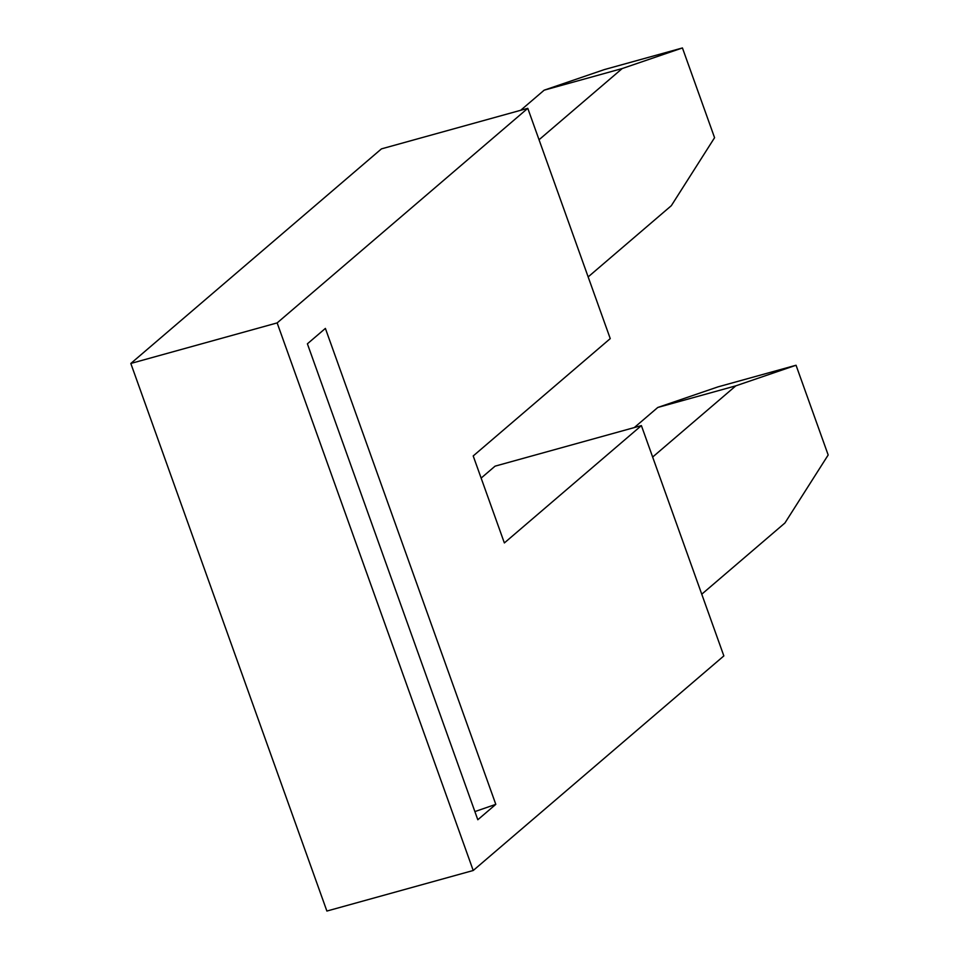 <?xml version="1.0" encoding="UTF-8"?>
<svg xmlns="http://www.w3.org/2000/svg" width="959" height="959" viewBox="0 0 959 959"><rect width="100%" height="100%" fill="white"/><g stroke="black" fill="none" stroke-linecap="round" stroke-linejoin="round"><path stroke-width="1.44" d="M477.81 819.753L307.395 343.813L325.389 328.41L495.803 804.349L477.81 819.753M495.803 804.349L474.885 811.59M634.283 427.582L657.778 407.467L735.817 385.842L796.042 365.247L828.18 454.986L784.93 522.991L701.76 594.196M796.042 365.247L718.003 386.873L657.778 407.467M735.817 385.842L652.647 457.047M588.155 276.911L671.324 205.694L714.575 137.7L682.436 47.95L604.398 69.575L544.173 90.17L520.677 110.285M539.042 139.75L622.211 68.545L544.173 90.17M622.211 68.545L682.436 47.95M481.142 478.085L495.06 466.158L641.391 425.604L504.362 542.938L473.207 455.945L610.248 338.611L527.786 108.319L381.454 148.873L130.82 363.461L277.151 322.907L527.786 108.319M641.391 425.604L723.853 655.908L473.219 870.496L326.887 911.05L130.82 363.461M473.219 870.496L277.151 322.907"/></g></svg>
